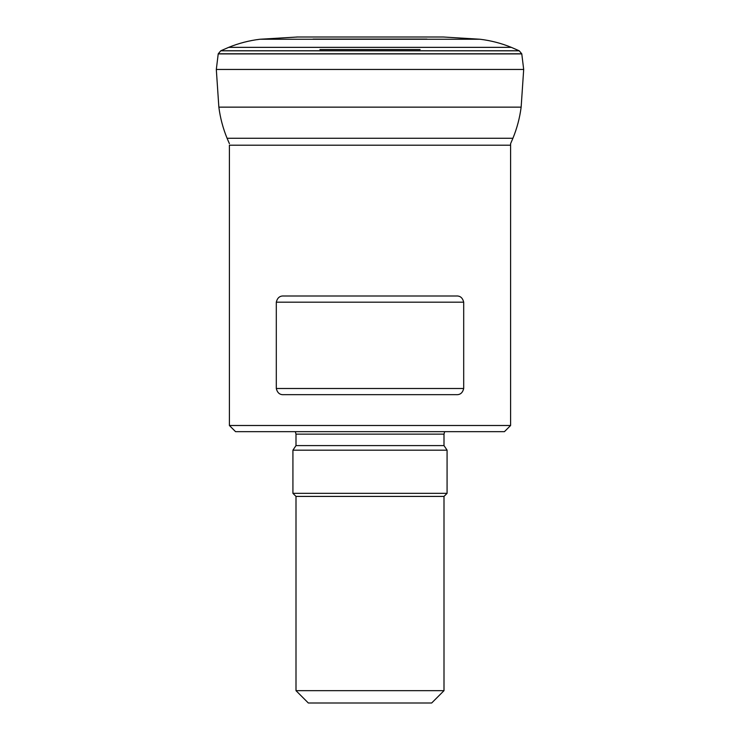 <?xml version="1.0" encoding="UTF-8"?>
<svg xmlns="http://www.w3.org/2000/svg" width="740" height="740" viewBox="0 0 740 740"><rect width="100%" height="100%" fill="white"/><g stroke="black" fill="none" stroke-linecap="round" stroke-linejoin="round"><path stroke-width="1.11" d="M313.02 39.081L426.98 39.081M228.688 47.351L511.312 47.351L519.147 50.755L220.853 50.755L228.688 47.351C238.743 43.262 249.158 40.561 259.934 39.248L297.591 37L442.409 37M313.122 39.109L426.878 39.109M229.409 143.671L227.088 138.278C222.981 128.261 220.233 117.882 218.855 107.143L216.311 69.449L523.689 69.449L521.783 53.9L218.217 53.9L216.311 69.449M218.245 53.798L521.755 53.798L519.24 50.801L220.761 50.801L218.245 53.798M229.4 425.5L510.6 425.5L510.6 145.207L229.4 145.207L229.4 425.5L235.57 431.67L504.43 431.67L510.6 425.5M456.303 296C460.16 295.741 462.62 297.795 463.693 302.17L276.307 302.17C277.361 297.804 279.831 295.75 283.697 296L456.303 296C460.16 295.741 462.62 297.795 463.693 302.17L463.693 388.5C462.639 392.866 460.169 394.92 456.303 394.67L283.697 394.67C279.84 394.929 277.38 392.875 276.307 388.5L276.307 302.17C277.361 297.804 279.831 295.75 283.697 296M283.697 394.67C279.84 394.929 277.38 392.875 276.307 388.5L463.693 388.5C462.639 392.866 460.169 394.92 456.303 394.67M296 690.67L444 690.67L431.67 703L308.33 703L296 690.67L296 496.42L444 496.42L447.08 493.33L447.08 450.17L444 445.591L444 434.13L444.657 431.67M296 496.42L292.92 493.33L447.08 493.33M295.343 431.67L296 434.13L444 434.13M292.92 493.33L292.92 450.17L296 445.591L296 434.13M292.92 450.17L447.08 450.17M319.911 49.525L420.089 49.525M227.088 138.278L512.913 138.278L510.591 143.671L510.6 145.207M218.855 107.143L521.145 107.143C519.767 117.882 517.02 128.261 512.913 138.278M259.934 39.248L480.066 39.248C490.842 40.561 501.257 43.262 511.312 47.351M296 445.591L444 445.591M523.689 69.449L521.145 107.143M480.066 39.248L443.269 37L296.731 37M444 690.67L444 496.42"/></g></svg>
